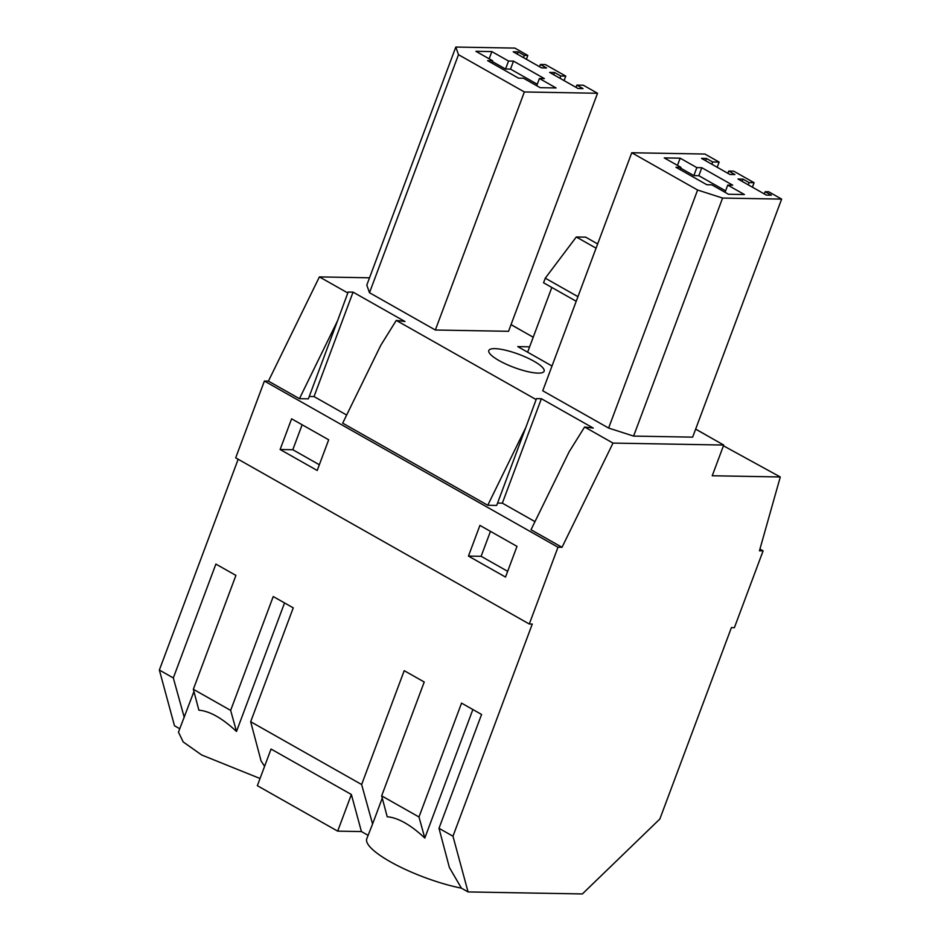 <?xml version="1.0" encoding="UTF-8"?>
<svg xmlns="http://www.w3.org/2000/svg" width="941" height="941" viewBox="0 0 941 941"><rect width="100%" height="100%" fill="white"/><g stroke="black" fill="none" stroke-linecap="round" stroke-linejoin="round"><path stroke-width="1.41" d="M723.441 445.799L780.289 476.969L759.446 550.803L763.104 550.861L734.392 627.659L731.416 627.6L659.841 819.023L582.361 893.95L468.065 891.927L461.431 888.163L449.386 867.496L438.988 828.315L481.569 714.454L461.549 703.127L418.98 816.988L381.658 795.863L424.226 682.002L404.207 670.674L361.638 784.535L250.671 721.723L293.251 607.862L273.231 596.535L230.651 710.396L193.34 689.283L235.909 575.41L215.889 564.082L173.32 677.943L159.358 670.039L238.167 459.243M525.854 427.39L536.135 399.572L396.279 320.41L380.787 345.288L342.689 423.156L487.767 505.27L525.854 427.39L496.683 505.423L487.767 505.27M562.024 547.297L613.003 443.082L584.608 427.002L569.105 451.868L531.006 529.748L562.024 547.297L558.001 547.227L529.289 624.012L532.277 624.071L452.962 836.22L438.988 828.315M250.671 721.723L261.069 760.904L264.586 766.339M337.678 831.138L257.352 785.688L271.055 749.048L351.369 794.498L361.426 831.562L337.678 831.138L351.369 794.498M368.06 835.314L361.426 831.562M361.638 784.535L372.577 824.022L366.778 838.749A67.505 15.985 -159.5 0 0 395.714 864.685A67.505 15.985 -159.5 0 0 461.431 888.163M382.258 798.133L372.577 824.022M418.98 816.988L424.814 838.055C410.605 824.775 398.067 817.682 387.21 816.764L381.658 795.863M472.864 709.526L424.814 838.055M712.031 438.424L695.658 429.072M768.668 191.752L781.642 199.104L722.606 198.057L697.61 190.023L631.752 152.748L704.927 154.042L719.136 162.087L712.666 161.97L706.491 158.476L701.515 158.382L729.934 174.473L734.909 174.556L728.734 171.062L733.709 171.156L754.094 182.695L749.118 182.601L742.943 179.108L737.967 179.013L766.386 195.105L771.361 195.199L765.186 191.693L768.668 191.752M727.734 185.106L732.721 185.189L701.821 167.71L696.846 167.616L680.167 158.182L664.228 157.9L680.919 167.333L675.932 167.251L706.832 184.73L711.808 184.824L728.487 194.258L744.425 194.54L727.734 185.106L725.04 192.317M725.593 190.835L698.834 175.696L693.858 175.602L680.625 168.11M490.449 531.359L481.122 556.307L507.67 571.328M680.919 167.333L680.072 169.592M680.167 158.182L677.473 165.381M696.846 167.616L693.858 175.602M701.821 167.71L698.834 175.696M468.453 556.084L479.922 525.396L516.997 546.38L505.517 577.068L468.453 556.084L481.122 556.307M742.096 181.354L742.943 179.108M764.339 193.952L765.186 191.693M722.606 198.057L633.599 436.095L692.647 437.142L781.642 199.104M633.599 436.095L608.615 428.061L697.61 190.023M608.615 428.061L542.745 390.786L631.752 152.748M717.207 167.263L719.136 162.087M711.831 164.228L712.666 161.97M705.644 160.723L706.491 158.476M727.887 173.32L728.734 171.062M752.412 187.2L754.094 182.695M748.283 184.859L749.118 182.601M536.135 399.572L536.405 398.631L541.381 398.725L502.341 503.153L497.566 503.07M502.341 503.153L534.982 521.632M541.381 398.725L593.289 428.096L584.608 427.002M452.962 836.22L468.065 891.927M780.289 476.969L712.231 475.758L723.723 445.046L613.003 443.082M529.289 624.012L235.685 457.844L264.397 381.046L558.001 547.227M280.124 449.504L291.604 418.816L328.68 439.788L317.199 470.476L280.124 449.504L292.804 449.727L302.132 424.767M369.531 277.795L319.399 276.901L347.817 292.98L348.088 292.051L353.063 292.133L314.023 396.573L346.664 415.04M314.023 396.573L309.248 396.479M299.438 398.678L308.366 398.843L337.537 320.81L299.438 398.678L268.42 381.129L264.397 381.046M533.218 337.219L511.022 324.657M353.063 292.133L404.971 321.516L396.279 320.41M723.723 445.046L695.634 429.143M529.63 346.817L517.762 346.606L552.014 366.002M499.036 360.568A29.536 6.999 -159.5 0 1 488.791 350.534A29.536 6.999 -159.5 0 1 505.588 350.228A29.536 6.999 -159.5 0 1 533.876 361.191A29.536 6.999 -159.5 0 1 544.121 371.225A29.536 6.999 -159.5 0 1 527.325 371.53A29.536 6.999 -159.5 0 1 499.036 360.568M455.809 47.05L366.802 285.088L369.495 292.722L435.354 330.009L508.54 331.303L597.535 93.265L524.36 91.959L458.49 54.684L455.809 47.05L514.845 48.097L527.819 55.437L524.337 55.378L518.162 51.884L513.186 51.79L541.604 67.881L546.58 67.964L540.405 64.47L545.38 64.564L565.764 76.103L560.789 76.009L554.614 72.516L549.638 72.422L578.056 88.513L583.032 88.595L576.857 85.102L583.326 85.219L597.535 93.265M763.104 550.861L759.928 549.073M260.034 778.501L201.633 754.964L183.213 741.943L178.461 732.157L193.94 691.553M179.743 728.734L174.473 725.746L159.358 670.039M523.714 331.844L511.045 324.586M268.42 381.129L319.399 276.901M347.817 292.98L337.537 320.81M284.547 602.946L236.497 731.463C222.276 718.195 209.749 711.09 198.88 710.184L193.34 689.283M537.276 84.255L510.516 69.105L505.54 69.022L492.308 61.53M539.416 78.515L544.392 78.609L513.504 61.118L508.528 61.036L491.849 51.59L475.911 51.308L492.59 60.753L487.614 60.659L518.515 78.15L523.49 78.232L540.169 87.678L556.096 87.96L539.416 78.515L536.723 85.725M492.59 60.753L491.755 63M491.849 51.59L489.155 58.801M508.528 61.036L505.54 69.022M513.504 61.118L510.516 69.105M319.34 464.748L292.804 449.727M173.32 677.943L184.26 717.43M230.651 710.396L236.497 731.463M539.558 66.729L540.405 64.47M564.082 80.608L565.764 76.103M559.954 78.268L560.789 76.009M553.767 74.762L554.614 72.516M576.01 87.36L576.857 85.102M435.354 330.009L524.36 91.959M369.495 292.722L458.49 54.684M526.395 59.271L527.819 55.437M523.49 57.636L524.337 55.378M517.315 54.131L518.162 51.884M527.619 352.193L551.826 287.464M576.221 301.273L543.557 282.782L545.274 278.171L576.304 236.991L585.667 237.156L597.653 243.931M577.939 296.662L545.274 278.171M596.065 248.177L576.304 236.991"/></g></svg>

